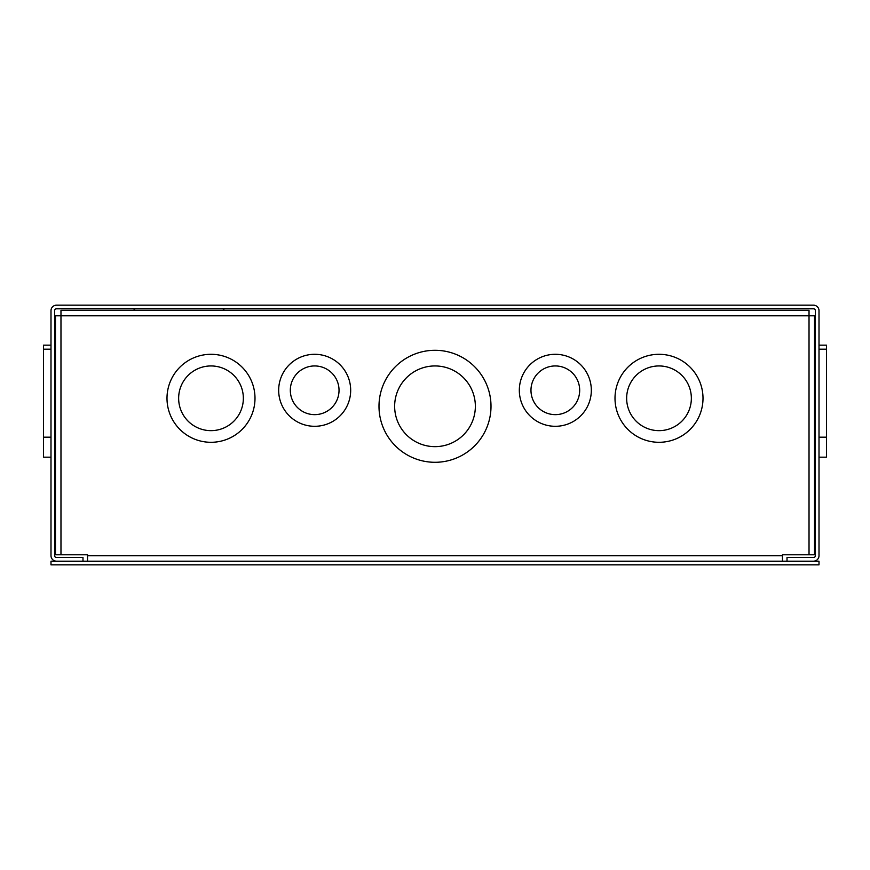 <?xml version="1.0" encoding="UTF-8"?>
<svg xmlns="http://www.w3.org/2000/svg" width="870" height="870" viewBox="0 0 870 870"><rect width="100%" height="100%" fill="white"/><g stroke="black" fill="none" stroke-linecap="round" stroke-linejoin="round"><path stroke-width="1.3" d="M491.006 406.29A56.006 56.006 0 0 1 435 462.296A56.006 56.006 0 0 1 378.994 406.29A56.006 56.006 0 0 1 435 350.295A56.006 56.006 0 0 1 491.006 406.29M350.675 390.293A35.996 35.996 0 0 1 314.679 426.3A35.996 35.996 0 0 1 278.672 390.293A35.996 35.996 0 0 1 314.679 354.297A35.996 35.996 0 0 1 350.675 390.293M254.997 398.297A44 44 0 0 1 210.997 442.297A44 44 0 0 1 166.996 398.297A44 44 0 0 1 210.997 354.297A44 44 0 0 1 254.997 398.297M591.328 390.293A35.996 35.996 0 0 1 555.321 426.3A35.996 35.996 0 0 1 519.325 390.293A35.996 35.996 0 0 1 555.321 354.297A35.996 35.996 0 0 1 591.328 390.293M703.004 398.297A44 44 0 0 1 659.003 442.297A44 44 0 0 1 615.003 398.297A44 44 0 0 1 659.003 354.297A44 44 0 0 1 703.004 398.297M475.357 406.29A40.357 40.357 0 0 0 435 365.944A40.357 40.357 0 0 0 394.643 406.29A40.357 40.357 0 0 0 435 446.647A40.357 40.357 0 0 0 475.357 406.29M339.028 390.293A24.349 24.349 0 0 0 314.679 365.944A24.349 24.349 0 0 0 290.319 390.293A24.349 24.349 0 0 0 314.679 414.642A24.349 24.349 0 0 0 339.028 390.293M243.35 398.297A32.353 32.353 0 0 0 210.997 365.944A32.353 32.353 0 0 0 178.644 398.297A32.353 32.353 0 0 0 210.997 430.65A32.353 32.353 0 0 0 243.35 398.297M579.681 390.293A24.349 24.349 0 0 0 555.321 365.944A24.349 24.349 0 0 0 530.972 390.293A24.349 24.349 0 0 0 555.321 414.642A24.349 24.349 0 0 0 579.681 390.293M691.356 398.297A32.353 32.353 0 0 0 659.003 365.944A32.353 32.353 0 0 0 626.65 398.297A32.353 32.353 0 0 0 659.003 430.65A32.353 32.353 0 0 0 691.356 398.297M87.533 561.183L87.533 554.777L55.473 554.777L55.473 315.799L60.976 315.799L60.976 310.296L809.024 310.296L809.024 315.799L60.976 315.799L60.976 554.777M809.024 554.777L809.024 315.799L814.527 315.799L814.527 554.777L782.467 554.777L782.467 561.183M819.007 457.174L826.5 457.174L826.5 345.172L819.007 345.172M826.5 349.174L819.007 349.174M826.5 437.175L819.007 437.175M50.993 345.172L43.5 345.172L43.5 457.174L50.993 457.174M43.5 437.175L50.993 437.175M43.5 349.174L50.993 349.174M222.861 310.296L224.34 308.817M135.122 310.296L133.643 308.817M56.496 305.174L813.504 305.174A5.503 5.503 0 0 1 819.007 310.677L819.007 555.68A5.503 5.503 0 0 1 813.504 561.183L787.013 561.183L787.013 557.529L813.504 557.529A1.86 1.86 0 0 0 815.364 555.68L815.364 310.677A1.86 1.86 0 0 0 813.504 308.817L56.496 308.817A1.86 1.86 0 0 0 54.636 310.677L54.636 555.68A1.86 1.86 0 0 0 56.496 557.529L82.987 557.529L82.987 561.183L56.496 561.183A5.503 5.503 0 0 1 50.993 555.68L50.993 310.677A5.503 5.503 0 0 1 56.496 305.174M819.007 561.183L50.993 561.183L50.993 564.826L819.007 564.826L819.007 561.183M87.533 555.68L782.467 555.68"/></g></svg>
